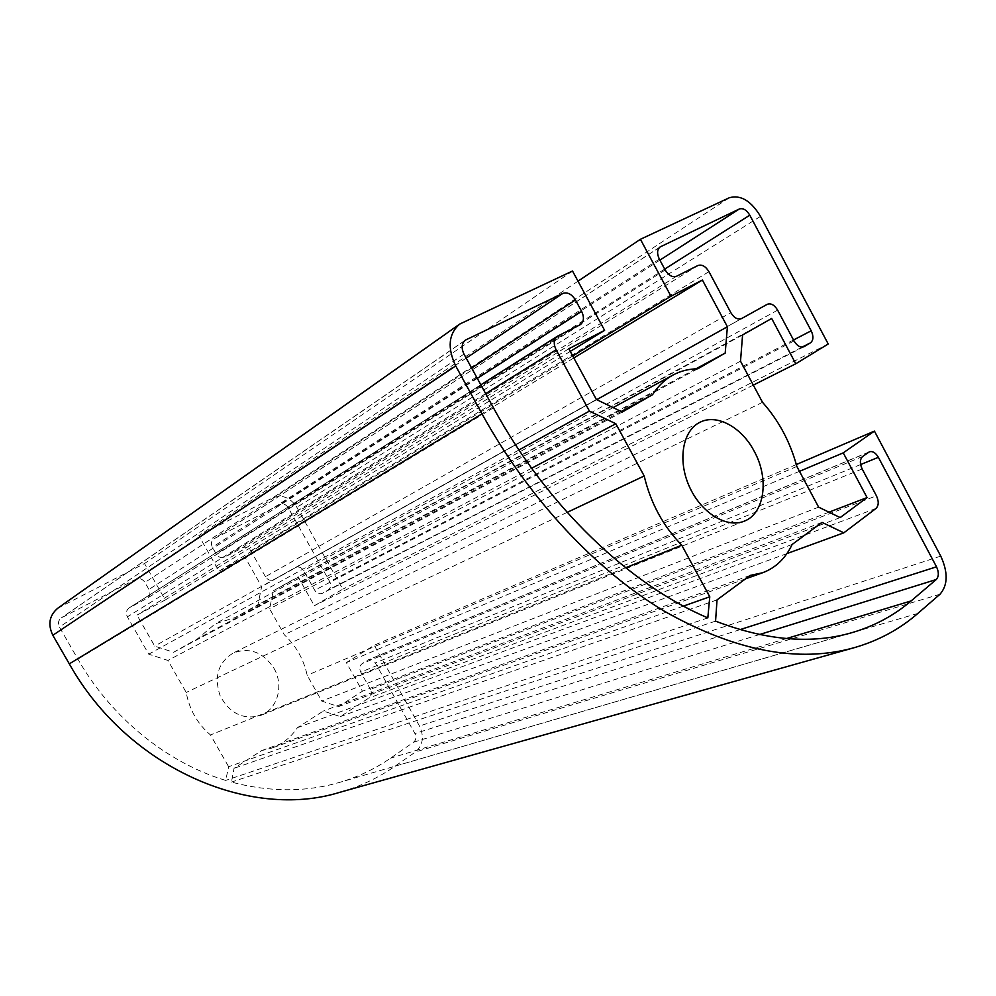 <?xml version="1.0" encoding="UTF-8"?>
<svg xmlns="http://www.w3.org/2000/svg" width="996" height="996" viewBox="0 0 996 996"><rect width="100%" height="100%" fill="white"/><g stroke="black" fill="none" stroke-linecap="round" stroke-linejoin="round"><path stroke-width="0.75" stroke-dasharray="4.98 3.74" d="M57.855 608.158L144.507 563.524L165.261 599.966L137 615.117L154.691 646.093L173.553 652.293L197.967 638.523L215.186 623.832L235.031 617.607L257.964 604.672L261.637 586.632L245.028 557.2L218.971 571.169L198.864 535.661L272.742 497.788C282.204 494.277 290.259 497.452 296.883 507.313L342.773 589.171L314.338 605.717L298.115 576.871L273.253 590.827L269.642 608.817L284.296 634.763C296.086 645.806 303.718 659.327 307.191 675.3L321.745 701.084L338.553 706.612L362.432 691.224L346.347 662.614L374.21 645.246L419.49 726.022C424.358 736.629 423.014 745.282 415.469 751.955L395.063 766.198C378.405 777.851 359.93 786.566 339.636 792.355M572.513 271.024L144.507 563.524M570.26 351.414L165.261 599.966M568.816 348.749L137 615.117M596.38 399.496L154.691 646.093M622.251 412.033L173.553 652.293M621.18 411.51L197.967 638.523M697.735 368.806L235.031 617.607M695.918 368.844L257.964 604.672M596.716 399.657L261.637 586.632M573.821 357.962L245.028 557.2M572.737 355.97L218.971 571.169M578.004 281.183L198.864 535.661M828.224 343.994L342.773 589.171M753.312 385.103L314.338 605.717M771.663 318.471L298.115 576.871M742.58 334.967L273.253 590.827M740.514 361.187L269.642 608.817M762.525 402.322L284.296 634.763M796.85 466.439L307.191 675.3M818.637 507.151L321.745 701.084M840.163 517.584L338.553 706.612M829.008 512.168L362.432 691.224M799.464 471.345L346.347 662.614M796.339 464.534L374.21 645.246M265.446 576.709L250.868 550.863C248.577 547.501 245.788 546.455 242.501 547.738L224.772 557.15C221.423 558.457 218.572 557.411 216.232 554L212.385 547.215C210.754 543.741 211.239 540.953 213.829 538.848L280.125 504.474C283.262 503.291 285.952 504.35 288.18 507.649L329.688 581.627C331.319 585.212 330.809 588.001 328.132 590.005L322.467 593.267C319.43 594.425 316.84 593.417 314.699 590.23L303.656 570.571C301.415 567.272 298.738 566.276 295.6 567.558L273.701 579.734C270.489 581.066 267.737 580.058 265.446 576.709L730.827 312.632M683.443 606.091L228.632 766.721L225.681 780.416C167.54 762.961 111.664 718.24 77.912 659.19L59.424 627.069C57.681 623.421 58.266 620.384 61.179 617.981L135.842 579.236C139.465 577.842 142.503 578.9 144.943 582.423L148.939 589.433C150.657 593.081 150.072 596.031 147.196 598.272L129.181 607.871C126.243 610.162 125.645 613.15 127.376 616.848L148.728 654.185L167.926 660.435L186.215 692.444C189.365 709.625 197.457 723.793 210.48 734.948L228.632 766.721M625.625 567.77L210.48 734.948M707.82 617.906L225.681 780.416M518.953 449.98L148.728 654.185M531.627 468.245L167.926 660.435M567.16 512.38L186.215 692.444M370.412 689.344L360.739 672.138C359.095 668.54 359.593 665.677 362.22 663.56L368.234 659.862C371.047 658.991 373.4 660.012 375.293 662.925L414.934 733.566C416.552 737.127 416.104 740.003 413.577 742.219L390.544 758.168C375.181 768.8 358.211 776.868 339.661 782.37C305.685 792.293 269.617 792.206 231.446 782.097L234.048 768.327L261.724 750.573L271.709 748.12C282.403 744.174 290.969 737.351 297.406 727.69L323.314 711.057L340.333 716.61L368.943 697.997C371.57 695.831 372.056 692.942 370.412 689.344L876.43 495.809M715.564 621.13L231.446 782.097M717.033 599.878L234.048 768.327M750.212 575.402L261.724 750.573M792.144 544.463L297.406 727.69M822.036 522.402L323.314 711.057M786.902 553.602L340.333 716.61M273.912 668.204C284.097 685.248 277.735 709.102 260.89 715.365C243.721 720.183 230.176 713.783 220.265 696.179C213.754 677.056 218.012 662.701 233.039 653.102C249.461 647.002 263.081 652.044 273.912 668.204M462.692 322.33L60.158 606.776M729.271 197.768L272.742 497.788M760.508 216.369L296.883 507.313M940.747 556.117L419.49 726.022M940.012 594.226L415.469 751.955M917.826 613.436L395.063 766.198M708.94 271.671L250.868 550.863M697.935 265.509L242.501 547.738M676.558 276.266L224.772 557.15M665.191 270.003L216.232 554M659.352 259.134L212.385 547.215M659.638 247.294L214.277 538.599M659.887 260.13L280.125 504.474M664.693 269.094L288.18 507.649M793.526 339.985L329.688 581.627M802.029 347.156L328.132 590.005M803.76 346.82L322.667 593.155M794.024 340.943L314.699 590.23M777.639 310.142L303.656 570.571M767.244 304.315L295.6 567.558M741.622 318.546L273.701 579.734M493.456 407.837L77.912 659.19M463.987 354.103L59.424 627.069M464.584 340.769L61.852 617.582M466.19 358.124L135.842 579.236M471.631 368.047L144.943 582.423M477.308 378.405L148.939 589.433M579.921 324.87L146.823 598.496M557.909 335.951L129.567 607.647M485.675 393.644L127.376 616.848M862.163 468.979L360.739 672.138M862.685 456.467L362.22 663.56M868.624 452.246L367.549 660.211M860.594 464.572L375.293 662.925M740.016 629.634L414.934 733.566M759.487 634.552L413.577 742.219M786.541 638.548L390.544 758.168M875.957 508.483L368.943 697.997M613.1 407.601L215.186 623.832M660.136 246.933L213.829 538.848M804.009 346.695L322.467 593.267M465.393 340.109L61.179 617.981M580.394 324.609L147.196 598.272M480.831 384.817L129.181 607.871M869.396 451.81L368.234 659.862M852.775 632.41L339.661 782.37M745.543 578.85L271.709 748.12M699.964 422.279L233.039 653.102M744.199 521.182L260.89 715.365"/><path stroke-width="1.49" d="M455.695 365.918L482.014 413.863C529.1 499.257 596.168 570.322 664.506 611.295C735.197 651.16 798.443 663.286 854.244 647.674C878.435 640.689 899.637 629.285 917.826 613.436L940.012 594.226C947.931 585.088 948.18 572.376 940.747 556.117L874.426 431.106L843.239 452.869L867.055 497.577L840.163 517.584L818.637 507.151L796.85 466.439C790.251 441.987 778.81 420.623 762.525 402.322L740.514 361.187L742.58 334.967L771.663 318.471L795.779 363.764L828.224 343.994L760.508 216.369C750.996 200.744 740.588 194.544 729.271 197.768L640.416 239.289L670.968 296.21L702.404 280.038L727.391 326.75L725.2 353.082L697.735 368.806C688.859 368.881 680.617 370.948 673.022 375.031C664.892 379.464 658.07 386.025 652.554 394.677L622.251 412.033L596.38 399.496L568.816 348.749L604.597 330.348L572.513 271.024L459.654 324.098C448.511 333.897 447.204 347.841 455.695 365.918L52.825 635.274C47.646 624.405 49.327 615.366 57.855 608.158L459.654 324.098M854.244 647.674L339.636 792.355C250.295 820.206 127.986 768.501 69.297 663.859L52.825 635.274M604.597 330.348L570.26 351.414M652.554 394.677L621.18 411.51M725.2 353.082L695.918 368.844M727.391 326.75L596.716 399.657M702.404 280.038L573.821 357.962M670.968 296.21L572.737 355.97M640.416 239.289L578.004 281.183M795.779 363.764L753.312 385.103M867.055 497.577L829.008 512.168M843.239 452.869L799.464 471.345M874.426 431.106L796.339 464.534M708.94 271.671L730.827 312.632C734.177 317.998 737.775 319.965 741.622 318.546L767.244 304.315C770.954 302.971 774.415 304.901 777.639 310.142L794.024 340.943C797.111 345.998 800.448 347.915 804.009 346.695L810.483 342.823C813.471 340.321 813.707 336.312 811.192 330.784L749.801 215.173C746.589 209.932 743.116 207.878 739.368 208.986L660.136 246.933C657.061 249.56 656.8 253.631 659.352 259.134L665.191 270.003C668.652 275.531 672.437 277.623 676.558 276.266L697.935 265.509C701.931 264.214 705.604 266.268 708.94 271.671M709.775 596.791L681.75 545.173C663.162 526.174 650.637 503.117 644.188 475.976L615.827 423.748L589.433 411.111L556.079 349.783C553.303 343.769 553.739 339.25 557.411 336.237L580.394 324.609C583.942 321.671 584.353 317.263 581.627 311.375L575.427 299.933C571.741 294.106 567.546 291.928 562.865 293.409L465.393 340.109C461.609 343.383 461.136 348.052 463.987 354.103L493.456 407.837C547.29 506.665 629.634 584.689 707.82 617.906L709.775 596.791L683.443 606.091M681.75 545.173L625.625 567.77M589.433 411.111L518.953 449.98M615.827 423.748L531.627 468.245M644.188 475.976L567.16 512.38M843.824 532.823L822.036 522.402L792.144 544.463C785.483 558.445 775.635 567.869 762.6 572.75L750.212 575.402L717.033 599.878L715.564 621.13C766.584 640.689 812.313 644.449 852.775 632.41C874.849 625.812 894.308 615.316 911.153 600.912L936.252 579.523C938.917 576.51 939.004 572.264 936.514 566.811L878.372 457.301C875.658 452.744 872.67 450.914 869.396 451.81L862.685 456.467C859.809 459.243 859.635 463.414 862.163 468.979L876.43 495.809C878.958 501.362 878.796 505.582 875.957 508.483L843.824 532.823L786.902 553.602M754.146 451.126C741.659 427.147 716.784 413.489 699.964 422.279C682.696 430.496 677.417 460.189 689.282 486.397C700.91 512.716 726.57 528.565 744.199 521.182C764.779 513.637 769.348 478.279 754.146 451.126M482.014 413.863L69.297 663.859M660.672 246.622L659.638 247.294M739.368 208.986L659.887 260.13M749.801 215.173L664.693 269.094M811.192 330.784L793.526 339.985M810.483 342.823L802.029 347.156M466.29 339.599L464.584 340.769M562.865 293.409L466.19 358.124M575.427 299.933L471.631 368.047M581.627 311.375L477.308 378.405M556.079 349.783L485.675 393.644M878.372 457.301L860.594 464.572M936.514 566.811L740.016 629.634M936.252 579.523L759.487 634.552M911.153 600.912L786.541 638.548M673.022 375.031L613.1 407.601M557.411 336.237L480.831 384.817M762.6 572.75L745.543 578.85"/></g></svg>
